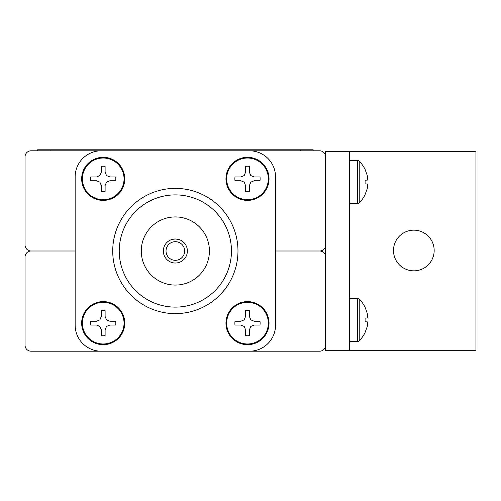 <?xml version="1.0" encoding="UTF-8"?>
<svg xmlns="http://www.w3.org/2000/svg" width="501" height="501" viewBox="0 0 501 501"><rect width="100%" height="100%" fill="white"/><g stroke="black" fill="none" stroke-linecap="round" stroke-linejoin="round"><path stroke-width="0.75" d="M325.65 257.013A6.012 6.012 0 0 0 319.638 251.001L275.55 251.001L319.638 251.001A6.012 6.012 0 0 0 325.65 244.989M325.65 156.813A6.012 6.012 0 0 0 319.638 150.801L31.062 150.801A6.012 6.012 0 0 0 25.05 156.813L25.05 244.989A6.012 6.012 0 0 0 31.062 251.001L75.15 251.001L31.062 251.001A6.012 6.012 0 0 0 25.05 257.013L25.05 345.189A6.012 6.012 0 0 0 31.062 351.201L319.638 351.201A6.012 6.012 0 0 0 325.65 345.189M247.494 166.232A12.625 12.625 0 0 0 245.59 166.376L245.59 172.187L244.194 175.557L240.824 176.953L235.013 176.953A12.625 12.625 0 0 0 235.013 180.761L240.824 180.761L244.194 182.157L245.59 185.527L245.59 191.338A12.625 12.625 0 0 0 249.398 191.338L249.398 185.527L250.794 182.157L254.164 180.761L259.975 180.761A12.625 12.625 0 0 0 259.975 176.953L254.164 176.953L250.794 175.557L249.398 172.187L249.398 166.376A12.625 12.625 0 0 0 247.494 166.232M247.494 158.022A20.835 20.835 0 0 0 226.659 178.857A20.835 20.835 0 0 0 247.494 199.692A20.835 20.835 0 0 0 268.329 178.857A20.835 20.835 0 0 0 247.494 158.022M247.494 157.314A21.543 21.543 0 0 0 225.951 178.857A21.543 21.543 0 0 0 247.494 200.4A21.543 21.543 0 0 0 269.037 178.857A21.543 21.543 0 0 0 247.494 157.314A21.543 21.543 0 0 1 269.037 178.857A21.543 21.543 0 0 1 247.494 200.4M235.013 176.953L240.824 176.953M249.398 166.376L249.398 172.187M259.975 180.761L254.164 180.761M245.59 191.338L245.59 185.527M349.698 160.52L357.714 160.52A2.004 2.004 0 0 1 359.242 161.228A31.093 31.093 0 0 1 365.097 169.438L367.227 175.394L367.74 178.763L367.227 180.16L367.74 178.763L367.227 175.394L367.74 178.763L367.227 180.16L365.097 180.16L365.097 183.967L365.097 180.16L367.227 180.16M367.227 183.967L365.097 183.967L367.227 183.967L367.74 185.364L367.227 188.733L367.74 185.364L367.227 183.967L367.74 185.364L367.227 188.733L365.097 194.545L367.227 188.733M178.513 239.403L175.35 238.977L172.194 239.397M163.883 247.375L163.526 248.815M413.826 230.159A20.341 20.341 0 0 1 434.167 250.5A20.341 20.341 0 0 1 413.826 270.841A20.341 20.341 0 0 1 393.485 250.5A20.341 20.341 0 0 1 413.826 230.159M349.698 151.302L475.95 151.302L475.95 350.7L325.65 350.7L325.65 151.302L349.698 151.302L349.698 350.7M175.35 241.682A9.319 9.319 0 0 0 166.031 251.001A9.319 9.319 0 0 0 175.35 260.32A9.319 9.319 0 0 0 184.669 251.001A9.319 9.319 0 0 0 175.35 241.682M175.35 238.977A12.024 12.024 0 0 0 163.326 251.001A12.024 12.024 0 0 0 175.35 263.025A12.024 12.024 0 0 0 187.374 251.001A12.024 12.024 0 0 0 175.35 238.977M175.35 216.933A34.068 34.068 0 0 0 141.282 251.001A34.068 34.068 0 0 0 175.35 285.069A34.068 34.068 0 0 0 209.418 251.001A34.068 34.068 0 0 0 175.35 216.933M175.35 307.113A56.112 56.112 0 0 0 231.462 251.001A56.112 56.112 0 0 0 175.35 194.889A56.112 56.112 0 0 0 119.238 251.001A56.112 56.112 0 0 0 175.35 307.113M175.35 313.626A62.625 62.625 0 0 0 237.975 251.001A62.625 62.625 0 0 0 175.35 188.376A62.625 62.625 0 0 0 112.725 251.001A62.625 62.625 0 0 0 175.35 313.626M101.202 150.801L249.498 150.801A26.052 26.052 0 0 1 275.55 176.853L275.55 325.149A26.052 26.052 0 0 1 249.498 351.201L101.202 351.201A26.052 26.052 0 0 1 75.15 325.149L75.15 176.853A26.052 26.052 0 0 1 101.202 150.801M37.575 150.801L37.575 149.799L313.125 149.799L313.125 150.801M103.206 166.232A12.625 12.625 0 0 0 101.302 166.376L101.302 172.187L99.906 175.557L96.536 176.953L90.725 176.953A12.625 12.625 0 0 0 90.725 180.761L96.536 180.761L99.906 182.157L101.302 185.527L101.302 191.338A12.625 12.625 0 0 0 105.11 191.338L105.11 185.527L106.506 182.157L109.876 180.761L115.687 180.761A12.625 12.625 0 0 0 115.687 176.953L109.876 176.953L106.506 175.557L105.11 172.187L105.11 166.376A12.625 12.625 0 0 0 103.206 166.232M103.206 158.022A20.835 20.835 0 0 0 82.371 178.857A20.835 20.835 0 0 0 103.206 199.692A20.835 20.835 0 0 0 124.041 178.857A20.835 20.835 0 0 0 103.206 158.022M103.206 157.314A21.543 21.543 0 0 0 81.663 178.857A21.543 21.543 0 0 0 103.206 200.4A21.543 21.543 0 0 0 124.749 178.857A21.543 21.543 0 0 0 103.206 157.314A21.543 21.543 0 0 1 124.749 178.857A21.543 21.543 0 0 1 103.206 200.4M90.725 176.953L96.536 176.953M105.11 166.376L105.11 172.187M115.687 180.761L109.876 180.761M101.302 191.338L101.302 185.527M103.206 310.52A12.625 12.625 0 0 0 101.302 310.664L101.302 316.475L99.906 319.845L96.536 321.241L90.725 321.241A12.625 12.625 0 0 0 90.725 325.049L96.536 325.049L99.906 326.445L101.302 329.815L101.302 335.626A12.625 12.625 0 0 0 105.11 335.626L105.11 329.815L106.506 326.445L109.876 325.049L115.687 325.049A12.625 12.625 0 0 0 115.687 321.241L109.876 321.241L106.506 319.845L105.11 316.475L105.11 310.664A12.625 12.625 0 0 0 103.206 310.52M103.206 302.31A20.835 20.835 0 0 0 82.371 323.145A20.835 20.835 0 0 0 103.206 343.98A20.835 20.835 0 0 0 124.041 323.145A20.835 20.835 0 0 0 103.206 302.31M103.206 301.602A21.543 21.543 0 0 0 81.663 323.145A21.543 21.543 0 0 0 103.206 344.688A21.543 21.543 0 0 0 124.749 323.145A21.543 21.543 0 0 0 103.206 301.602A21.543 21.543 0 0 1 124.749 323.145A21.543 21.543 0 0 1 103.206 344.688M90.725 321.241L96.536 321.241M105.11 310.664L105.11 316.475M115.687 325.049L109.876 325.049M101.302 335.626L101.302 329.815M247.494 310.52A12.625 12.625 0 0 0 245.59 310.664L245.59 316.475L244.194 319.845L240.824 321.241L235.013 321.241A12.625 12.625 0 0 0 235.013 325.049L240.824 325.049L244.194 326.445L245.59 329.815L245.59 335.626A12.625 12.625 0 0 0 249.398 335.626L249.398 329.815L250.794 326.445L254.164 325.049L259.975 325.049A12.625 12.625 0 0 0 259.975 321.241L254.164 321.241L250.794 319.845L249.398 316.475L249.398 310.664A12.625 12.625 0 0 0 247.494 310.52M247.494 302.31A20.835 20.835 0 0 0 226.659 323.145A20.835 20.835 0 0 0 247.494 343.98A20.835 20.835 0 0 0 268.329 323.145A20.835 20.835 0 0 0 247.494 302.31M247.494 301.602A21.543 21.543 0 0 0 225.951 323.145A21.543 21.543 0 0 0 247.494 344.688A21.543 21.543 0 0 0 269.037 323.145A21.543 21.543 0 0 0 247.494 301.602A21.543 21.543 0 0 1 269.037 323.145A21.543 21.543 0 0 1 247.494 344.688M235.013 321.241L240.824 321.241M249.398 310.664L249.398 316.475M259.975 325.049L254.164 325.049M245.59 335.626L245.59 329.815M365.097 194.689L365.097 194.689A31.093 31.093 0 0 1 359.242 202.899A2.004 2.004 0 0 1 357.714 203.606L349.698 203.606M357.714 203.606L357.714 160.52A2.004 2.004 0 0 1 359.242 161.228L359.242 202.899M349.698 298.396L357.714 298.396A2.004 2.004 0 0 1 359.242 299.103A31.093 31.093 0 0 1 365.097 307.313L367.227 313.269L367.74 316.638L367.227 318.035L367.74 316.638L367.227 313.269L367.74 316.638L367.227 318.035L365.097 318.035L365.097 321.842L365.097 318.035L367.227 318.035M367.227 321.842L365.097 321.842L367.227 321.842L367.74 323.239L367.227 326.608L367.74 323.239L367.227 321.842L367.74 323.239L367.227 326.608L365.097 332.42L367.227 326.608M365.097 332.564L365.097 332.564A31.093 31.093 0 0 1 359.242 340.774A2.004 2.004 0 0 1 357.714 341.482L349.698 341.482M357.714 341.482L357.714 298.396A2.004 2.004 0 0 1 359.242 299.103L359.242 340.774M50.1 149.799L50.1 150.801M300.6 149.799L300.6 150.801"/></g></svg>
